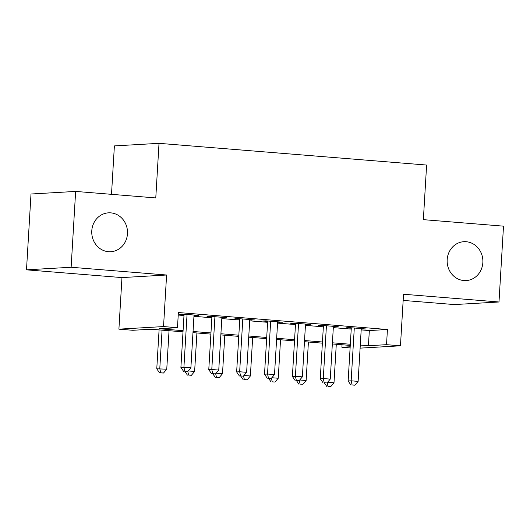 <?xml version="1.0" encoding="UTF-8"?>
<svg xmlns="http://www.w3.org/2000/svg" width="530" height="530" viewBox="0 0 530 530"><rect width="100%" height="100%" fill="white"/><g stroke="black" fill="none" stroke-linecap="round" stroke-linejoin="round"><path stroke-width="0.79" d="M127.465 233.73A19.471 17.868 -93.3 0 1 110.743 251.723A19.471 17.868 -93.3 0 1 91.783 230.835A19.471 17.868 -93.3 0 1 108.498 212.841A19.471 17.868 -93.3 0 1 127.465 233.73M482.85 262.582A19.471 17.868 -93.3 0 1 466.135 280.575A19.471 17.868 -93.3 0 1 447.174 259.687A19.471 17.868 -93.3 0 1 463.889 241.693A19.471 17.868 -93.3 0 1 482.85 262.582M183.016 331.84L150.937 329.236L132.838 330.283L118.905 329.15L163.538 326.573L177.477 327.706L159.378 328.752L183.082 330.674M121.966 277.587L166.599 275.01L71.133 267.259L75.638 191.423L31.005 194.006L26.5 269.836L121.966 277.587L118.905 329.15M111.505 194.338L114.387 145.909L159.02 143.332L426.61 165.055L423.364 219.652L503.5 226.158L498.995 301.987L403.529 294.243L400.461 345.805L360.102 348.137M403.158 300.411L454.362 304.571L498.995 301.987M350.105 347.918L341.89 347.256L350.171 346.772M342.042 344.752L341.89 347.256M71.133 267.259L26.5 269.836M193.993 315.443L198.896 315.423L182.174 314.065L179.16 314.237L184.036 314.635M221.871 317.702L226.774 317.682L210.046 316.324L207.031 316.503L211.907 316.894M249.743 319.968L254.645 319.948L237.917 318.59L234.903 318.762L239.785 319.159M277.614 322.227L282.517 322.207L265.795 320.849L262.781 321.028L267.657 321.418M305.492 324.493L310.394 324.473L293.666 323.115L290.652 323.287L295.528 323.684M333.363 326.752L338.266 326.732L321.544 325.374L318.523 325.552L323.406 325.943M361.182 329.892L369.33 330.554L387.43 329.508L178.378 312.541L177.477 327.706M178.226 315.039L183.983 315.509M193.94 316.317L211.854 317.768M221.818 318.583L239.732 320.034M249.69 320.842L267.604 322.3M277.561 323.108L295.475 324.559M305.439 325.367L323.353 326.825M333.31 327.633L351.224 329.084M361.235 329.017L366.137 328.998L349.416 327.639L346.401 327.812L351.277 328.209M166.599 275.01L163.538 326.573M387.43 329.508L386.529 344.679L400.461 345.805M75.638 191.423L155.774 197.928L159.02 143.332M350.257 345.421L332.343 343.963M322.379 343.155L304.465 341.704M294.508 340.896L276.594 339.438M266.636 338.63L248.722 337.179M238.758 336.371L220.844 334.914M210.887 334.105L192.973 332.654M360.281 345.057L368.43 345.719L386.529 344.679M193.039 331.482L210.953 332.939M220.917 333.748L238.831 335.198M248.789 336.007L266.703 337.464M276.66 338.272L294.574 339.723M304.538 340.532L322.452 341.989M332.409 342.797L350.323 344.248M369.33 330.554L368.43 345.719M363.149 328.752L363.123 329.17M335.271 326.493L335.252 326.911M307.4 324.227L307.373 324.645M279.529 321.968L279.502 322.386M251.651 319.703L251.631 320.12M223.779 317.444L223.753 317.854M195.908 315.178L195.881 315.595M351.304 327.792L348.144 380.99L351.158 380.812L354.292 328.037M352.106 384.979L354.895 385.204L352.106 384.979L351.158 380.812L358.128 381.381L361.261 328.6M348.144 380.99L350.9 385.052M354.895 385.204L358.128 381.381M327.606 382.256L333.999 382.773L336.285 344.288M327.984 386.37L330.766 386.602L327.984 386.37L327.162 382.779M333.999 382.773L330.766 386.602M326.778 386.443L324.367 382.899M323.426 325.526L320.266 378.725L323.28 378.552L326.42 325.771M324.234 382.72L327.023 382.945L324.234 382.72L323.28 378.552L330.25 379.116L333.39 326.341M320.266 378.725L323.028 382.786M327.023 382.945L330.25 379.116M295.555 323.267L292.394 376.466L295.409 376.287L298.542 323.512M296.363 380.454L299.152 380.679L296.363 380.454L295.409 376.287L302.378 376.856L305.512 324.075M292.394 376.466L295.157 380.527M299.152 380.679L302.378 376.856M267.683 321.001L264.523 374.2L267.537 374.028L270.671 321.246M268.485 378.195L271.274 378.42L268.485 378.195L267.537 374.028L274.507 374.591L277.64 321.809M264.523 374.2L267.279 378.261M271.274 378.42L274.507 374.591M239.805 318.742L236.645 371.941L239.659 371.762L242.8 318.987M240.613 375.929L243.402 376.154L240.613 375.929L239.659 371.762L246.629 372.332L249.769 319.55M236.645 371.941L239.408 376.002M243.402 376.154L246.629 372.332M299.728 379.99L306.128 380.514L308.414 342.022M300.106 384.111L302.895 384.336L300.106 384.111L299.284 380.514M306.128 380.514L302.895 384.336M298.9 384.177L296.489 380.633M271.857 377.731L278.25 378.248L280.536 339.757M272.235 381.845L275.024 382.077L272.235 381.845L271.413 378.254M278.25 378.248L275.024 382.077M271.029 381.918L268.617 378.367M243.985 375.465L250.379 375.989L252.664 337.497M244.363 379.586L247.146 379.811L244.363 379.586L243.542 375.989M250.379 375.989L247.146 379.811M243.157 379.652L240.739 376.108M216.107 373.206L222.507 373.723L224.793 335.232M216.485 377.32L219.274 377.552L216.485 377.32L215.664 373.729M222.507 373.723L219.274 377.552M215.279 377.393L212.868 373.842M211.934 316.476L208.774 369.675L211.788 369.503L214.922 316.721M212.742 373.663L215.524 373.895L212.742 373.663L211.788 369.503L218.757 370.066L221.891 317.284M208.774 369.675L211.536 373.736M215.524 373.895L218.757 370.066M188.236 370.94L194.629 371.457L196.915 332.973M188.614 375.061L191.403 375.286L188.614 375.061L187.792 371.464M194.629 371.457L191.403 375.286M187.408 375.127L184.996 371.583M184.062 314.217L180.902 367.416L183.917 367.237L187.05 314.456M184.864 371.404L187.653 371.629L184.864 371.404L183.917 367.237L190.886 367.807L194.02 315.025M180.902 367.416L183.658 371.47M187.653 371.629L190.886 367.807M159.086 329.898L156.774 368.807L166.758 369.198L169.043 330.707M162.074 330.144L159.788 368.635L160.742 372.795L159.537 372.868L163.525 373.021L160.742 372.795M166.758 369.198L163.525 373.021M159.537 372.868L156.774 368.807"/></g></svg>
